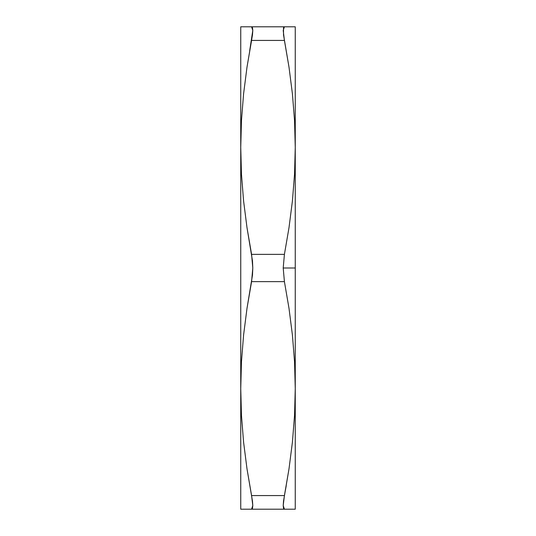 <?xml version="1.0" encoding="UTF-8"?>
<svg xmlns="http://www.w3.org/2000/svg" width="536" height="536" viewBox="0 0 536 536"><rect width="100%" height="100%" fill="white"/><g stroke="black" fill="none" stroke-linecap="round" stroke-linejoin="round"><path stroke-width="0.8" d="M294.539 361.854L295.256 388.6L295.256 268L283.209 268L284.415 281.628L289.005 308.368L292.422 335.114L294.539 361.854L295.256 388.6L294.539 415.346L292.422 442.086L289.005 468.833L284.415 495.572L286.217 485.797L284.415 495.572L251.585 495.572L246.995 468.833L243.579 442.086L241.461 415.346L240.744 388.6L241.461 361.854L243.579 335.114L246.995 308.368L251.585 281.628L284.415 281.628L289.005 308.368L292.422 335.114L294.539 361.854M240.744 509.2L241.468 509.2L240.744 509.2L240.744 388.6L240.744 509.2L295.256 509.2L295.256 26.8L251.585 26.8L252.791 30.445L249.702 50.679L251.585 40.428L284.415 40.428L289.005 67.168L292.422 93.914L294.539 120.654L295.256 147.4L294.539 174.146L292.422 200.886L289.005 227.633L284.415 254.372L251.585 254.372L246.995 227.633L243.579 200.886L241.461 174.146L240.744 147.4L241.461 120.654L243.579 93.914L246.995 67.168L251.585 40.428L284.415 40.428L283.209 30.458L284.415 26.8L240.744 26.8L241.461 26.8L240.744 26.8L240.744 147.4L240.744 26.8M283.209 505.555L283.517 508.282L284.415 509.2L295.256 509.2L295.256 388.6L294.539 415.346L292.422 442.086L289.005 468.833L283.51 501.207L283.209 505.555L284.415 495.572L251.585 495.572L252.791 505.542L251.585 509.2L284.415 509.2L283.209 505.582M283.209 268L284.415 254.372L251.585 254.372L252.791 267.987L251.585 281.628L284.415 281.628L283.209 268L295.256 268L295.256 147.4L294.539 174.146L292.422 200.886L289.005 227.633L284.415 254.372L283.209 268M241.468 509.2L251.585 509.2L252.49 508.275L252.791 505.542L252.483 501.193L246.995 468.833L243.579 442.086L241.461 415.346L240.744 388.6L241.461 361.854L243.579 335.114L246.995 308.368L252.49 275.069L252.791 267.987L252.483 260.911L246.995 227.633L243.579 200.886L241.461 174.146L240.744 147.4L240.744 388.6L240.744 147.4L241.461 120.654L243.579 93.914L246.995 67.168L252.49 34.793L252.791 30.445L252.483 27.718L251.585 26.8L241.468 26.8M295.256 147.4L295.256 26.8L284.415 26.8L283.51 27.725L283.517 34.807L289.005 67.168L292.422 93.914L294.539 120.654L295.256 147.4M294.539 26.8L295.256 26.8M292.428 26.8L293.594 26.8M284.415 26.8L288.998 26.8M289.688 509.2L289.005 509.2M294.539 509.2L295.256 509.2M293.594 509.2L292.422 509.2M294.539 415.346L295.256 388.6M246.332 26.8L247.002 26.8M242.406 26.8L243.579 26.8M243.572 509.2L242.406 509.2M251.585 509.2L246.5 509.2"/></g></svg>
